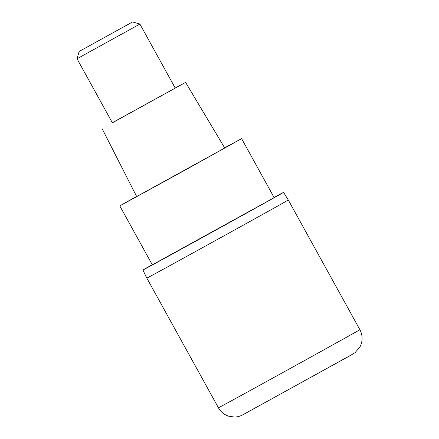 <?xml version="1.0" encoding="UTF-8"?>
<svg xmlns="http://www.w3.org/2000/svg" width="439" height="439" viewBox="0 0 439 439"><rect width="100%" height="100%" fill="white"/><g stroke="black" fill="none" stroke-linecap="round" stroke-linejoin="round"><path stroke-width="0.66" d="M288.204 200.052A80.792 0.28 151.1 0 1 288.297 200.019A80.792 0.28 151.1 0 1 219.429 238.355A80.792 0.28 151.1 0 1 146.928 278.074A80.792 0.28 151.1 0 1 146.84 278.106A80.792 0.28 -28.9 0 0 146.928 278.074A80.792 0.28 -28.9 0 0 219.429 238.355A80.792 0.28 -28.9 0 0 288.297 200.019L359.876 329.689C362.883 335.555 362.85 341.405 359.771 347.233L355.063 352.632L350.541 355.425L241.741 415.371C239.299 416.446 236.906 417.006 234.569 417.05L228.73 416.221C224.214 414.729 220.773 411.914 218.419 407.776A80.792 0.28 -28.9 0 0 218.512 407.743A80.792 0.28 -28.9 0 0 291.013 368.025A80.792 0.28 -28.9 0 0 359.876 329.689M274.068 197.462A80.342 0.28 151.1 0 1 283.473 192.414A80.342 0.28 151.1 0 1 283.567 192.375A80.342 0.28 151.1 0 1 215.094 230.497A80.342 0.28 151.1 0 1 142.982 269.996A80.342 0.28 151.1 0 1 142.894 270.034A80.342 0.28 151.1 0 1 152.256 264.706M119.787 205.886L152.322 264.827L269.683 200.146L274.134 197.583L241.598 138.642L182.295 171.654L119.863 205.858L136.606 196.409M224.614 147.828L241.598 138.642M102.035 128.528L136.683 196.557L221.486 149.82L224.702 147.97L185.598 82.4L112.329 122.722M175.199 88.014L185.598 82.4M112.379 122.816L175.249 88.113L139.893 24.063L77.023 58.771L112.379 122.816M79.174 51.44L132.578 21.95L79.174 51.44M242.882 414.789L352.764 354.108M142.982 269.996A89.77 89.66 65.2 0 0 146.928 278.074M142.894 270.034L146.84 278.106L218.419 407.776M283.567 192.375L288.297 200.019M79.135 51.451L77.023 58.771M132.578 21.95L139.893 24.063"/></g></svg>

